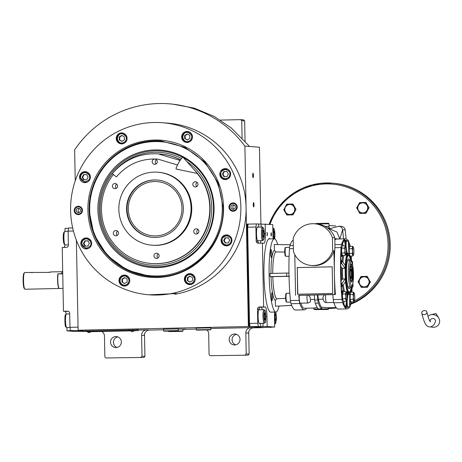 <?xml version="1.0" encoding="UTF-8"?>
<svg xmlns="http://www.w3.org/2000/svg" width="462" height="462" viewBox="0 0 462 462"><rect width="100%" height="100%" fill="white"/><g stroke="black" fill="none" stroke-linecap="round" stroke-linejoin="round"><path stroke-width="0.69" d="M260.92 224.093L259.442 147.222L244.895 146.125A105.994 104.556 -85.7 0 0 168.936 103.806A105.994 104.556 -85.7 0 0 74.648 149.838L75.242 180.786M210.874 328.488L250.883 327.616A5.232 5.157 94.3 0 0 245.824 332.958L248.562 333.16A5.232 5.157 -85.7 0 1 253.621 327.824L262.907 327.616L248.36 326.519L244.895 146.125M138.23 330.07L146.668 329.885A5.232 5.157 94.3 0 0 141.609 335.227L144.352 335.435A5.232 5.157 -85.7 0 1 149.405 330.093L163.542 329.787M182.969 329.36L196.24 329.071M252.702 175.433A2.195 0.358 88.8 0 0 253.112 177.656A2.195 0.358 88.8 0 0 253.424 175.485A2.195 0.358 88.8 0 0 253.014 173.262A2.195 0.358 88.8 0 0 252.702 175.433M253.268 204.712A2.195 0.358 88.8 0 0 253.673 206.936A2.195 0.358 88.8 0 0 253.985 204.77A2.195 0.358 88.8 0 0 253.58 202.547A2.195 0.358 88.8 0 0 253.268 204.712M182.969 329.291L185.961 329.088L178.176 329.106M178.176 328.927L163.531 329.21M210.863 327.881L196.223 328.164M78.28 330.243L83.143 330.613L78.113 330.232L248.36 326.519M248.706 331.826L249.133 354.088L246.223 353.869L245.824 332.958M249.133 354.088L248.123 355.157L210.129 355.705L209.078 354.683L208.68 333.766A5.232 5.157 94.3 0 0 207.016 330.024M144.496 334.095L144.924 356.364L142.013 356.144L141.609 335.227M144.924 356.364L143.907 357.432L105.919 357.975L104.868 356.953L104.464 336.036A5.232 5.157 94.3 0 0 101.628 331.473M76.386 240.228L78.113 330.232M244.658 120.882L241.747 120.663L240.696 119.641L243.607 119.86L244.658 120.882L245.056 141.655M241.747 120.663L242.082 138.265M220.409 120.085L240.696 119.641M249.619 146.483L231.398 128.078L214.276 116.476L194.225 108.131L172.245 104.054L168.936 103.806M240.009 339.362A5.492 5.417 -85.7 0 0 235.008 334.003A5.492 5.417 -85.7 0 0 229.175 339.593A5.492 5.417 -85.7 0 0 234.182 344.952A5.492 5.417 -85.7 0 0 240.009 339.362M245.212 354.937L246.223 353.869M121.356 341.949A5.492 5.417 -85.7 0 0 116.349 336.59A5.492 5.417 -85.7 0 0 110.522 342.18A5.492 5.417 -85.7 0 0 115.523 347.539A5.492 5.417 -85.7 0 0 121.356 341.949M141.002 357.213L142.013 356.144M236.446 334.315A5.492 5.417 -85.7 0 0 235.649 344.86M248.123 355.157L210.129 355.705M117.787 336.902A5.492 5.417 -85.7 0 0 116.99 347.447M143.907 357.432L105.919 357.975M93.116 331.242L91.147 331.254M93.128 331.202L97.58 331.023M137.197 330.653L138.242 330.596L138.178 329.597L132.704 329.181L83.177 330.261M138.178 329.597L138.242 330.596M134.02 330.469L90.685 331.41L130.723 330.775M135.256 330.619L134.044 330.648M130.7 330.723L90.708 331.595M134.402 330.555L130.7 330.769A1.987 1.987 0 0 0 134.044 330.705L134.02 330.7M130.694 330.636L90.708 331.508M132.692 330.428L87.682 331.393M130.694 330.555L90.708 331.427M90.148 331.404L130.908 330.521M137.168 330.665L129.285 330.22L137.168 330.613L134.009 330.769M84.228 331.231L129.285 330.272M84.2 331.283L87.358 331.52M90.679 331.704L130.746 330.838M130.7 330.705L90.708 331.577L130.7 330.688M130.694 330.625L90.708 331.497L130.694 330.607M133.183 330.463L87.786 331.456M97.586 331.046A61.977 0.976 178.9 0 1 100.583 330.983L93.93 331.139A187.341 2.945 178.9 0 1 92.914 331.185L88.594 331.318A37.214 0.583 178.9 0 1 86.232 331.369L91.147 331.271M94.548 331.104L88.369 331.294A21.009 0.329 178.9 0 1 85.932 331.346L94.548 331.087M93.388 331.127L88.236 331.271L93.388 331.087M105.099 330.925L103.667 330.925L105.099 330.925M103.476 330.931L104.493 330.902L103.476 330.919M105.729 330.861L106.687 330.89L105.729 330.861M106.768 330.838L108.408 330.861L106.768 330.838M108.916 330.792L109.875 330.821L108.916 330.792M111.313 330.798L109.742 330.775L111.111 330.752M113.132 330.734L111.683 330.734L113.132 330.734M114.074 330.682L115.032 330.711L114.074 330.682M117.163 330.671L117.989 330.625L117.163 330.653M118.682 330.636L118.087 330.596L118.682 330.619M118.78 330.578L120.415 330.601L118.78 330.578M120.692 330.596L120.091 330.549L120.692 330.573M121.899 330.544L120.576 330.538L121.899 330.521M123.608 330.492L122.135 330.503L123.608 330.492M125.537 330.492L123.695 330.469L125.537 330.492M126.594 330.417L125.214 330.44L126.594 330.417M128.188 330.382L126.807 330.405L128.188 330.382M128.996 330.417L128.401 330.37L128.996 330.394M105.405 330.879L106.485 330.89L105.405 330.873M108.587 330.809L109.656 330.815L108.587 330.804M112.145 330.746L112.907 330.723L112.145 330.746M113.092 330.74L112.22 330.752L113.103 330.717M113.733 330.734L114.813 330.705L113.744 330.688M121.621 330.526L120.848 330.538L121.621 330.521M123.181 330.492L122.407 330.503L123.181 330.486M84.2 331.231L129.285 330.22M138.202 330.59L132.721 330.174L132.704 329.181M87.358 331.572L83.154 331.248L85.782 331.15L132.721 330.174M89.628 331.208L90.974 331.15M95.53 331.127L96.881 331.069M87.382 331.485L90.685 331.41M90.679 331.658L87.364 331.716A1.987 1.987 0 0 0 90.708 331.652M223.544 207.288A68.757 67.827 94.3 0 1 157.045 277.5A68.757 67.827 94.3 0 1 87.907 210.245A68.757 67.827 94.3 0 1 154.406 140.026A68.757 67.827 94.3 0 1 223.544 207.288M223.134 207.328C224.757 243.63 193.232 276.917 157.375 276.767L150.947 276.594L127.183 270.212L107.305 255.578L93.982 234.656L89.004 210.25L90.182 196.159L94.213 182.617L100.918 170.201L110.008 159.459L121.09 150.849L133.685 144.745L147.245 141.407L161.192 140.985L184.956 147.366L204.833 162L218.156 182.923L223.134 207.328M149.226 294.82A86.302 85.135 -85.7 0 0 240.852 206.907A86.302 85.135 -85.7 0 0 162.226 122.707A86.302 85.135 -85.7 0 0 70.605 210.62A86.302 85.135 -85.7 0 0 149.226 294.82L176.513 293.543L174.965 294.248L174.954 293.636M174.965 294.248A86.302 85.135 -85.7 0 0 246.073 207.299A86.302 85.135 -85.7 0 0 167.446 123.1L162.226 122.707M237.237 206.988A4.187 4.129 94.3 0 1 232.796 211.25A4.187 4.129 94.3 0 1 228.985 207.167A4.187 4.129 94.3 0 1 233.425 202.905A4.187 4.129 94.3 0 1 237.237 206.988M82.467 210.36A4.187 4.129 94.3 0 1 78.026 214.622A4.187 4.129 94.3 0 1 74.215 210.539A4.187 4.129 94.3 0 1 78.655 206.277A4.187 4.129 94.3 0 1 82.467 210.36M230.642 173.972A5.492 5.417 -85.7 0 0 225.641 168.613A5.492 5.417 -85.7 0 0 219.808 174.209A5.492 5.417 -85.7 0 0 224.809 179.562A5.492 5.417 -85.7 0 0 230.642 173.972M192.481 136.85A5.492 5.417 -85.7 0 0 187.48 131.491A5.492 5.417 -85.7 0 0 181.647 137.087A5.492 5.417 -85.7 0 0 186.654 142.44A5.492 5.417 -85.7 0 0 192.481 136.85M127.073 138.277A5.492 5.417 -85.7 0 0 122.072 132.917A5.492 5.417 -85.7 0 0 116.239 138.513A5.492 5.417 -85.7 0 0 121.246 143.867A5.492 5.417 -85.7 0 0 127.073 138.277M90.373 177.027A5.492 5.417 -85.7 0 0 85.372 171.668A5.492 5.417 -85.7 0 0 79.539 177.264A5.492 5.417 -85.7 0 0 84.54 182.623A5.492 5.417 -85.7 0 0 90.373 177.027M91.643 243.324A5.492 5.417 -85.7 0 0 86.642 237.965A5.492 5.417 -85.7 0 0 80.81 243.561A5.492 5.417 -85.7 0 0 85.817 248.914A5.492 5.417 -85.7 0 0 91.643 243.324M129.805 280.446A5.492 5.417 -85.7 0 0 124.804 275.086A5.492 5.417 -85.7 0 0 118.971 280.677A5.492 5.417 -85.7 0 0 123.972 286.036A5.492 5.417 -85.7 0 0 129.805 280.446M195.212 279.019A5.492 5.417 -85.7 0 0 190.211 273.66A5.492 5.417 -85.7 0 0 184.378 279.25A5.492 5.417 -85.7 0 0 189.385 284.609A5.492 5.417 -85.7 0 0 195.212 279.019M231.912 240.263A5.492 5.417 -85.7 0 0 226.911 234.904A5.492 5.417 -85.7 0 0 221.079 240.5A5.492 5.417 -85.7 0 0 226.085 245.859A5.492 5.417 -85.7 0 0 231.912 240.263M224.105 179.146A5.492 5.417 -85.7 0 0 225.416 179.574M224.879 168.919A5.492 5.417 94.3 0 1 226.236 168.688M185.949 142.025A5.492 5.417 -85.7 0 0 187.254 142.452M186.717 131.797A5.492 5.417 94.3 0 1 188.074 131.572M120.536 143.451A5.492 5.417 -85.7 0 0 121.847 143.878M121.31 133.223A5.492 5.417 94.3 0 1 122.667 132.998M83.836 182.207A5.492 5.417 -85.7 0 0 85.147 182.634M84.61 171.974A5.492 5.417 94.3 0 1 85.967 171.748M85.112 248.498A5.492 5.417 -85.7 0 0 86.417 248.926M85.88 238.271A5.492 5.417 94.3 0 1 87.237 238.046M123.267 285.62A5.492 5.417 -85.7 0 0 124.578 286.047M124.041 275.392A5.492 5.417 94.3 0 1 125.398 275.161M188.675 284.194A5.492 5.417 -85.7 0 0 189.986 284.621M189.449 273.966A5.492 5.417 94.3 0 1 190.806 273.735M225.381 245.443A5.492 5.417 -85.7 0 0 226.686 245.871M226.149 235.21A5.492 5.417 94.3 0 1 227.506 234.985M157.276 275.976A67.209 66.303 -85.7 0 0 222.274 207.34A67.209 66.303 -85.7 0 0 154.695 141.591A67.209 66.303 -85.7 0 0 89.692 210.227A67.209 66.303 -85.7 0 0 157.276 275.976M161.33 140.997A67.995 67.077 -85.7 0 0 89.137 210.262A67.995 67.077 -85.7 0 0 151.086 276.605M97.904 210.048A58.882 58.085 -85.7 0 0 157.115 267.648A58.882 58.085 -85.7 0 0 214.062 207.519A58.882 58.085 94.3 0 0 154.851 149.919A58.882 58.085 94.3 0 0 97.904 210.048M183.339 157.646A57.993 57.207 94.3 0 1 213.496 207.559A57.993 57.207 94.3 0 1 157.409 266.782A57.993 57.207 94.3 0 1 99.093 210.054A57.993 57.207 94.3 0 1 182.704 157.305M186.948 161.683A56.549 55.786 94.3 0 1 211.763 207.565A56.549 55.786 -85.7 0 1 157.068 265.315A56.549 55.786 -85.7 0 1 100.202 210.002A56.549 55.786 94.3 0 1 112.301 173.7M113.398 172.343A56.549 55.786 94.3 0 1 181.52 158.454M180.457 159.887A54.92 54.175 -85.7 0 0 159.777 153.996L160.123 154.019A54.92 54.175 94.3 0 1 180.532 159.777M194.15 169.727A54.92 54.175 94.3 0 1 210.152 207.6A54.92 54.175 -85.7 0 1 151.848 263.548L151.507 263.519A54.92 54.175 94.3 0 1 105.983 230.821A54.92 54.175 94.3 0 1 113.225 174.682M154.406 179.949A28.765 28.378 94.3 0 1 157.126 180.018A28.765 28.378 94.3 0 1 183.327 209.465A28.765 28.378 94.3 0 1 155.509 237.462A28.765 28.378 94.3 0 1 152.789 237.393A28.765 28.378 94.3 0 1 126.588 207.946A28.765 28.378 94.3 0 1 154.406 179.949M157.34 180.036A28.765 28.378 -85.7 0 0 154.834 179.978A28.765 28.378 -85.7 0 0 127.021 207.871A28.765 28.378 -85.7 0 0 153.003 237.404A28.765 28.378 94.3 0 1 127.01 209.355A28.765 28.378 -85.7 0 1 157.34 180.036M197.187 173.423A54.92 54.175 -85.7 0 1 204.955 231.41A54.92 54.175 -85.7 0 1 156.693 263.658A54.92 54.175 94.3 0 1 151.507 263.519M159.777 153.996A54.92 54.175 -85.7 0 0 158.963 153.938M155.659 245.305A36.614 36.117 94.3 0 1 152.2 245.212A36.614 36.117 94.3 0 1 118.85 207.738A36.614 36.117 94.3 0 1 154.256 172.107A36.614 36.117 -85.7 0 1 157.715 172.199A36.614 36.117 -85.7 0 1 191.06 209.673A36.614 36.117 -85.7 0 1 155.659 245.305M157.715 172.199L158.397 172.251A36.614 36.117 -85.7 0 1 191.747 209.725A36.614 36.117 -85.7 0 1 156.347 245.357A36.614 36.117 94.3 0 1 152.882 245.264L152.2 245.212M196.252 228.794A2.616 2.581 -85.7 0 0 193.722 231.341A2.616 2.581 -85.7 0 0 196.356 234.026A2.616 2.581 -85.7 0 0 198.885 231.479A2.616 2.581 -85.7 0 0 196.252 228.794M195.351 181.739A2.616 2.581 -85.7 0 0 192.821 184.28A2.616 2.581 -85.7 0 0 195.449 186.966A2.616 2.581 -85.7 0 0 197.979 184.419A2.616 2.581 -85.7 0 0 195.351 181.739M154.689 159.084A2.616 2.581 -85.7 0 0 152.16 161.631A2.616 2.581 -85.7 0 0 154.787 164.31A2.616 2.581 -85.7 0 0 157.317 161.769A2.616 2.581 -85.7 0 0 154.689 159.084M114.928 183.489A2.616 2.581 -85.7 0 0 112.399 186.036A2.616 2.581 -85.7 0 0 115.032 188.721A2.616 2.581 -85.7 0 0 117.556 186.174A2.616 2.581 -85.7 0 0 114.928 183.489M115.835 230.55A2.616 2.581 -85.7 0 0 113.305 233.096A2.616 2.581 -85.7 0 0 115.933 235.776A2.616 2.581 -85.7 0 0 118.463 233.235A2.616 2.581 -85.7 0 0 115.835 230.55M156.497 253.205A2.616 2.581 -85.7 0 0 153.967 255.746A2.616 2.581 -85.7 0 0 156.595 258.431A2.616 2.581 -85.7 0 0 159.124 255.884A2.616 2.581 -85.7 0 0 156.497 253.205M197.684 233.616A2.616 2.581 94.3 0 1 198.002 229.441M196.783 186.556A2.616 2.581 94.3 0 1 197.101 182.38M156.121 163.9A2.616 2.581 94.3 0 1 156.433 159.725M116.36 188.311A2.616 2.581 94.3 0 1 116.678 184.13M117.267 235.372A2.616 2.581 94.3 0 1 117.579 231.191M157.929 258.021A2.616 2.581 94.3 0 1 158.241 253.846M226.755 244.999C229.493 244.646 230.971 243.076 231.208 240.298C231.427 238.115 229.885 236.613 226.582 235.793C223.313 236.758 221.829 238.323 222.13 240.494C222.47 243.26 224.012 244.762 226.755 244.999M231.733 238.952L227.165 235.187L223.227 236.608L221.616 240.517C221.979 243.682 223.735 245.391 226.871 245.634L231.456 242.59M227.165 235.187L228.089 235.256A5.232 5.157 94.3 0 1 228.621 235.325M226.871 245.634L227.304 245.686A5.232 5.157 -85.7 0 0 227.835 245.697M225.133 237.815L223.689 240.459L225.231 243.041L228.211 242.977L229.649 240.332L228.107 237.745L225.133 237.815L225.641 237.849L224.203 240.5L225.716 243.029M223.689 240.459L224.203 240.5M228.136 237.797L225.641 237.849M225.485 178.702C228.216 178.349 229.701 176.784 229.937 174.001C230.151 171.818 228.609 170.322 225.306 169.502C222.043 170.461 220.559 172.031 220.859 174.197C221.2 176.969 222.742 178.471 225.485 178.702M230.457 172.655L225.895 168.896L221.956 170.316L220.339 174.22C220.709 177.391 222.459 179.094 225.6 179.337L230.18 176.299M225.895 168.896L226.819 168.965A5.232 5.157 94.3 0 1 227.35 169.028M225.6 179.337L226.028 179.395A5.232 5.157 -85.7 0 0 226.565 179.406M223.856 171.518L222.418 174.168L223.96 176.75L226.934 176.68L228.372 174.035L226.836 171.454L223.856 171.518L224.37 171.558L222.932 174.203L224.44 176.738M222.418 174.168L222.932 174.203M226.865 171.506L224.37 171.558M126.369 138.305C126.028 135.539 124.486 134.038 121.743 133.807C119.589 133.587 118.105 135.158 117.29 138.508C118.232 141.817 119.774 143.318 121.916 143.006C124.648 142.654 126.132 141.089 126.369 138.305M126.894 136.96L121.829 133.183C115.171 133.004 115.385 144.109 122.032 143.642L126.611 140.604M122.996 143.711A5.232 5.157 -85.7 0 1 122.956 143.711A5.232 5.157 94.3 0 1 122.465 143.699L122.032 143.642M123.781 133.339A5.232 5.157 -85.7 0 0 123.25 133.27L122.326 133.2M119.277 139.969L121.887 141.424L124.44 139.859L124.382 136.839L121.772 135.389L119.219 136.954L119.277 139.969L122.101 141.297M119.219 136.954L119.733 136.989L119.791 140.009M122.072 135.557L119.733 136.989M86.313 238.854C83.582 239.206 82.097 240.771 81.861 243.549C81.641 245.732 83.189 247.234 86.486 248.054C89.755 247.089 91.239 245.524 90.939 243.353C90.598 240.587 89.056 239.085 86.313 238.854M91.464 242.007L86.4 238.23C83.275 238.611 81.589 240.39 81.347 243.572L86.111 248.677L91.181 245.651M87.566 248.758A5.232 5.157 94.3 0 1 87.035 248.747L86.111 248.677M88.352 238.38A5.232 5.157 -85.7 0 0 87.82 238.317L86.896 238.248M87.942 246.032L89.38 243.387L87.838 240.806L84.858 240.869L83.42 243.52L84.962 246.102L87.942 246.032M83.42 243.52L83.934 243.555L85.447 246.09M84.858 240.869L85.372 240.91L83.934 243.555M87.867 240.858L85.372 240.91M185.429 279.244C185.77 282.016 187.312 283.518 190.055 283.749C192.209 283.963 193.694 282.397 194.508 279.048C193.561 275.739 192.019 274.237 189.882 274.549C187.145 274.902 185.66 276.467 185.429 279.244M195.028 277.702L189.969 273.926C186.844 274.307 185.158 276.085 184.91 279.267C185.279 282.438 187.029 284.142 190.171 284.384L194.75 281.346M191.135 284.453A5.232 5.157 94.3 0 1 191.095 284.453A5.232 5.157 -85.7 0 1 190.598 284.442L190.171 284.384M190.465 273.937L191.389 274.012A5.232 5.157 94.3 0 1 191.921 274.076M192.515 277.581L189.911 276.132L187.358 277.697L187.416 280.711L190.026 282.167L192.573 280.601L192.515 277.581M187.416 280.711L190.234 282.039M187.358 277.697L187.872 277.731L187.93 280.752M190.211 276.299L187.872 277.731M191.776 136.879C191.435 134.113 189.894 132.611 187.15 132.38C184.996 132.161 183.512 133.732 182.698 137.081C183.639 140.39 185.187 141.892 187.324 141.58C190.061 141.228 191.539 139.663 191.776 136.879M192.302 135.533L187.243 131.757C180.578 131.583 180.792 142.683 187.439 142.215L192.025 139.178M188.404 142.284A5.232 5.157 -85.7 0 1 188.363 142.284A5.232 5.157 94.3 0 1 187.872 142.273L187.439 142.215M189.189 131.913A5.232 5.157 -85.7 0 0 188.658 131.843L187.734 131.774M184.685 138.548L187.295 139.998L189.847 138.433L189.79 135.412L187.179 133.963L184.627 135.528L184.685 138.548L187.508 139.87M184.627 135.528L185.141 135.568L185.198 138.583M187.48 134.13L185.141 135.568M85.037 172.557C82.305 172.909 80.821 174.474 80.59 177.258C80.371 179.441 81.913 180.942 85.216 181.762C88.485 180.798 89.969 179.227 89.668 177.062C89.328 174.29 87.78 172.788 85.037 172.557M90.188 175.716L85.129 171.939C81.999 172.314 80.319 174.099 80.07 177.281L84.835 182.38L89.911 179.354M86.296 182.467A5.232 5.157 94.3 0 1 85.759 182.45L84.835 182.38M87.081 172.089A5.232 5.157 -85.7 0 0 86.55 172.02L85.626 171.951M86.665 179.741L88.103 177.096L86.567 174.515L83.587 174.578L82.149 177.223L83.686 179.805L86.665 179.741M82.149 177.223L82.663 177.264L84.171 179.793M83.587 174.578L84.101 174.613L82.663 177.264M86.596 174.561L84.101 174.613M120.022 280.671C120.363 283.443 121.904 284.944 124.648 285.175C126.796 285.389 128.28 283.824 129.1 280.474C128.153 277.165 126.611 275.664 124.469 275.97C121.737 276.322 120.253 277.893 120.022 280.671M129.62 279.129L124.561 275.352C121.431 275.733 119.75 277.512 119.502 280.694C119.872 283.864 121.621 285.568 124.763 285.811L129.343 282.773M125.728 285.88A5.232 5.157 94.3 0 1 125.687 285.88A5.232 5.157 -85.7 0 1 125.19 285.868L124.763 285.811M125.058 275.364L125.982 275.439A5.232 5.157 94.3 0 1 126.513 275.502M127.108 279.008L124.503 277.552L121.951 279.123L122.008 282.138L124.619 283.593L127.165 282.028L127.108 279.008M122.008 282.138L124.827 283.466M121.951 279.123L122.465 279.158L122.522 282.178M124.804 277.726L122.465 279.158M232.883 211.255A4.187 4.129 94.3 0 1 229.158 207.178A4.187 4.129 -85.7 0 1 233.512 202.91M236.642 206.999A3.581 3.534 94.3 0 1 233.183 210.655A3.581 3.534 94.3 0 1 229.579 207.155A3.581 3.534 -85.7 0 1 233.044 203.499A3.581 3.534 -85.7 0 1 236.642 206.999M230.948 207.126A2.195 2.166 -85.7 0 0 232.946 209.269A2.195 2.166 -85.7 0 0 235.279 207.028A2.195 2.166 -85.7 0 0 233.275 204.885A2.195 2.166 -85.7 0 0 230.948 207.126M233.905 209.119A2.195 2.166 94.3 0 1 232.831 207.265A2.195 2.166 -85.7 0 1 234.205 205.174M78.113 214.628A4.187 4.129 -85.7 0 1 74.388 210.557A4.187 4.129 94.3 0 1 78.742 206.289M74.809 210.528A3.581 3.534 94.3 0 1 78.274 206.872A3.581 3.534 94.3 0 1 81.872 210.372A3.581 3.534 -85.7 0 1 78.413 214.033A3.581 3.534 -85.7 0 1 74.809 210.528M80.509 210.406A2.195 2.166 -85.7 0 0 78.505 208.258A2.195 2.166 -85.7 0 0 76.178 210.499A2.195 2.166 -85.7 0 0 78.176 212.641A2.195 2.166 -85.7 0 0 80.509 210.406M79.135 212.491A2.195 2.166 -85.7 0 1 78.061 210.643A2.195 2.166 94.3 0 1 79.435 208.553M181.953 208.131A27.2 26.831 94.3 0 1 155.648 235.909A27.2 26.831 94.3 0 1 128.303 209.303A27.2 26.831 -85.7 0 1 154.608 181.531A27.2 26.831 -85.7 0 1 181.953 208.131M271.2 327.131L262.907 327.57L250.075 326.599L249.497 323.423L247.655 227.212L248.106 224.116L256.358 223.931L261.076 224.087L261.134 227.073M273.181 238.837A9.413 1.536 -91.2 0 1 272.927 234.505L272.736 224.567L261.076 224.087M250.075 326.599L267.169 326.484L266.978 316.551L265.898 316.574M271.165 327.391L268.826 327.212L274.699 327.056L267.169 326.484M249.497 323.423L257.756 323.244L258.327 326.42M257.756 323.244L257.484 309.124A2.091 2.062 94.3 0 1 259.505 306.987L263.635 306.901L262.41 243.104L258.281 243.197A2.091 2.062 94.3 0 1 256.179 241.152L255.908 227.033L247.655 227.212M256.358 223.931L255.908 227.033M271.494 234.396L271.177 232.646L270.928 234.35L271.252 236.099L271.494 234.396M267.388 234.084L267.065 232.34L267.146 235.787L267.388 234.084M257.825 227.148A7.063 1.155 88.8 0 0 257.507 226.894A7.063 1.155 88.8 0 0 256.508 233.864A7.063 1.155 88.8 0 0 257.819 241.014A7.063 1.155 88.8 0 0 258.119 240.742M265.205 224.001L265.396 233.934A9.413 1.536 -91.2 0 1 264.056 243.231A9.413 1.536 -91.2 0 1 264.033 243.231L262.41 243.104M264.98 292.209L265.257 294.635M269.467 238.918L269.231 238.242L269.023 238.935M263.635 306.901L265.257 307.022A9.413 1.536 -91.2 0 1 266.978 316.551M274.699 327.056L274.509 317.117A9.413 1.536 -91.2 0 1 274.659 312.046M259.413 309.765A7.063 1.155 88.8 0 0 259.095 309.511A7.063 1.155 88.8 0 0 258.096 316.482A7.063 1.155 88.8 0 0 259.401 323.625A7.063 1.155 88.8 0 0 259.708 323.36M263.421 327.558L249.561 326.559L247.592 224.076L248.106 224.116M247.592 224.076L247.078 224.087L249.041 326.57L249.561 326.559M263.421 327.61L249.041 326.57M274.723 238.883L274.925 234.702C274.792 231.104 274.428 229.094 273.833 228.667L273.065 231.375L273.348 238.831M272.794 227.853L272.973 227.853A6.797 1.109 88.8 0 0 272.973 227.853A6.797 1.109 88.8 0 1 273.158 227.939L273.833 228.667M273.469 236.405L274.018 238.253L274.497 236.48L274.428 232.86L273.879 231.006L273.4 232.779L273.469 236.405M274.428 232.86L273.4 232.883M274.497 236.48L273.498 236.504M263.45 239.79C264.033 239.455 264.322 237.491 264.316 233.905C264.183 230.301 263.819 228.292 263.225 227.87C262.023 225.664 262.335 241.822 263.45 239.79L262.843 240.546A6.797 1.109 88.8 0 1 262.659 240.644A6.797 1.109 88.8 0 0 262.659 240.644A6.797 1.109 88.8 0 1 261.4 233.818A6.797 1.109 88.8 0 1 262.364 227.05A6.797 1.109 88.8 0 1 262.381 227.05A6.797 1.109 88.8 0 1 262.549 227.137L263.225 227.87M262.861 235.603L263.409 237.451L263.889 235.678L263.819 232.057L263.271 230.209L262.791 231.976L262.861 235.603M263.819 232.057L262.791 232.08M263.889 235.678L262.89 235.701M263.946 316.372C264.079 319.97 264.443 321.979 265.038 322.407L264.431 323.163A6.797 1.109 88.8 0 1 264.247 323.261A6.797 1.109 88.8 0 0 264.247 323.261A6.797 1.109 88.8 0 1 262.988 316.378A6.797 1.109 88.8 0 1 263.952 309.667A6.797 1.109 88.8 0 1 263.969 309.667A6.797 1.109 88.8 0 1 264.137 309.754L264.807 310.481C264.229 310.816 263.941 312.78 263.946 316.372M265.038 322.407C266.239 324.613 265.927 308.454 264.807 310.481M265.402 314.674L264.853 312.82L264.374 314.593L264.443 318.22L264.992 320.068L265.471 318.295L265.402 314.674L264.38 314.697M265.471 318.295L264.478 318.318M274.948 312.041L274.561 317.175C274.688 320.772 275.052 322.782 275.647 323.209L276.513 318.682L275.889 312.017A36.614 5.977 88.8 0 0 279.019 306.11M274.642 323.937A6.797 1.109 88.8 0 0 274.838 324.064A6.797 1.109 88.8 0 0 274.855 324.064A6.797 1.109 88.8 0 0 275.04 323.966L275.826 323.123M276.01 315.471L275.468 313.623L274.988 315.396L275.057 319.017L275.606 320.871L276.085 319.098L276.01 315.471L274.988 315.494M276.085 319.098L275.086 319.121M78.055 327.16L69.964 327.339L70.542 330.515L83.143 330.659L78.28 330.295M72.678 227.939L68.572 228.026L68.116 231.127L68.388 245.247A2.091 2.062 94.3 0 1 66.366 247.384L62.237 247.47L63.461 311.261L67.591 311.174A2.091 2.062 94.3 0 1 69.693 313.219L69.964 327.339M65.09 231.352L65.032 228.361L68.532 228.286M73.423 231.012L68.116 231.127M85.568 331.433L74.532 331.416L67.002 330.85L71.125 330.555M70.542 330.515L72.88 330.694L71.131 330.757M67.002 330.85L66.938 327.564M66.216 314.137A9.413 1.536 88.8 0 0 65.09 311.388L68.382 311.313M63.461 311.261L65.09 311.388M64.166 247.43A9.413 1.536 88.8 0 0 64.917 244.791M64.316 244.132C63.721 243.711 63.358 241.695 63.225 238.097C63.219 234.505 63.508 232.542 64.085 232.207M65.194 244.947A6.797 1.109 -91.2 0 1 65.177 244.952A6.797 1.109 -91.2 0 1 65.154 244.952A6.797 1.109 -91.2 0 1 64.986 244.86A6.797 1.109 -91.2 0 1 63.912 238.069A6.797 1.109 -91.2 0 1 64.697 231.45A6.797 1.109 -91.2 0 1 64.876 231.352A6.797 1.109 -91.2 0 1 64.894 231.352L68.122 231.283M66.776 327.564A6.797 1.109 -91.2 0 1 66.759 327.564A6.797 1.109 -91.2 0 1 66.742 327.564A6.797 1.109 -91.2 0 1 66.574 327.477A6.797 1.109 -91.2 0 1 65.5 320.79A6.797 1.109 -91.2 0 1 66.28 314.068A6.797 1.109 -91.2 0 1 66.464 313.969A6.797 1.109 -91.2 0 1 66.482 313.969L69.71 313.9M65.899 326.749C64.784 328.777 64.472 312.618 65.673 314.824M59.107 288.38L58.905 288.178A8.16 1.334 -91.2 0 1 57.704 282.218A8.16 1.334 -91.2 0 1 57.975 273.787L58.131 273.781A8.368 1.369 -91.2 0 0 57.785 280.018A8.368 1.369 -91.2 0 0 59.107 288.38A8.368 1.369 -91.2 0 0 59.315 288.49A8.368 1.369 -91.2 0 0 59.338 288.49L63.023 288.409M62.745 273.677L58.131 273.781M350.727 277.957A4.239 0.693 88.8 0 0 350.768 277.985A4.239 0.693 88.8 0 0 351.432 273.816A4.239 0.693 -91.2 0 0 350.583 269.548A4.239 0.693 -91.2 0 0 350.548 269.577M350.196 273.706A4.603 0.751 88.8 0 0 350.831 278.176A4.603 0.751 88.8 0 0 351.703 273.816A4.603 0.751 88.8 0 0 350.635 269.358A4.603 0.751 88.8 0 0 350.196 273.706M350.941 281.012A7.323 1.195 88.8 0 0 351.108 281.081A7.323 1.195 88.8 0 0 352.148 273.851A7.323 1.195 88.8 0 0 350.791 266.441A7.323 1.195 88.8 0 0 350.623 266.516M196.575 330.134L210.591 329.862L196.575 330.134L196.252 329.822L210.897 329.545L210.863 327.645M206.56 329.932L200.6 330.059L206.56 329.932M163.883 331.179L177.899 330.908L163.883 331.179L163.565 330.873L178.205 330.59L178.17 328.696M173.868 330.977L167.914 331.11L173.868 330.977M177.645 330.942L182.9 330.931L182.692 331.271L176.207 331.502L168.769 331.554L168.353 331.196M168.711 331.19L168.359 331.231M168.676 331.543L182.692 331.271M178.661 331.341L172.707 331.468L178.661 331.341M424.087 314.639A2.616 1.992 -12.5 0 0 426.871 312.041A2.616 1.992 -12.5 0 0 424.543 310.579A2.616 1.992 -12.5 0 0 421.76 313.178A2.616 1.992 -12.5 0 0 424.087 314.639M421.76 313.178C424.393 323.723 426.183 326.755 430.047 326.969C434.557 325.947 434.765 322.69 435.348 321.922A2.616 2.414 -157.8 0 0 432.721 318.491A2.616 2.414 -157.8 0 0 430.503 319.947L429.92 321.177M430.867 326.865A6.797 6.277 -157.8 0 0 433.454 327.287A6.797 6.277 -157.8 0 0 438.709 317.995A6.797 6.277 -157.8 0 0 432.397 314.582A6.797 6.277 -157.8 0 0 430.85 314.789A6.797 6.277 -157.8 0 0 427.974 316.372M116.349 176.911L112.341 173.631M176.27 169.069A6.797 1.011 -60 0 1 176.241 169.069A6.797 1.011 -60 0 1 178.517 163.011A6.797 1.011 -60 0 1 182.917 157.247A6.797 1.011 -60 0 1 183.027 157.299L197.517 173.493L176.241 169.069M32.219 272.707L30.377 272.384M57.975 273.787L57.923 273.781A8.368 1.369 88.8 0 0 57.583 280.024A8.368 1.369 88.8 0 0 59.13 288.496L25.081 289.235A8.368 1.369 -91.2 0 1 24.856 289.125L24.342 288.623A7.848 1.282 -91.2 0 1 23.1 280.781A7.848 1.282 -91.2 0 1 23.909 273.279L24.492 272.62A8.368 1.369 -91.2 0 1 24.717 272.505A8.368 1.369 -91.2 0 1 24.74 272.505M24.856 289.125A8.368 1.369 -91.2 0 1 23.533 280.763A8.368 1.369 -91.2 0 1 24.492 272.62M24.717 272.505L48.048 272.372C51.652 271.864 51.94 271.887 48.908 272.436M57.923 273.781L61.533 273.706A8.368 1.369 88.8 0 1 62.376 271.679L51.022 271.927M62.711 271.916A8.368 1.369 88.8 0 0 62.376 271.679M59.737 273.92L62.745 273.856M339.87 238.946L342.613 229.764C342.198 227.731 340.979 226.542 338.952 226.201L341.539 226.397C343.578 226.738 344.796 227.928 345.206 229.96L346.113 238.935M335.712 225.912L329.025 225.595M347.539 240.107A59.101 9.65 88.8 0 0 345.478 238.825A59.101 9.65 88.8 0 0 341.505 244.496A6.797 1.109 88.8 0 0 341.054 247.586A59.101 9.65 88.8 0 0 340.575 273.429A59.101 9.65 88.8 0 0 342.047 299.422A6.797 1.109 88.8 0 0 342.619 302.587A59.101 9.65 88.8 0 0 347.129 308.899A59.101 9.65 88.8 0 0 348.885 307.854M333.945 250.814L334.783 294.479L335.412 294.525A59.101 9.65 -91.2 0 1 334.384 273.562A59.101 9.65 -91.2 0 1 334.863 247.719A6.797 1.109 -91.2 0 1 334.973 246.454L334.806 237.838L332.409 237.653L332.663 250.716A20.923 20.64 -85.7 0 1 311.353 265.477L312.641 265.569A20.923 20.64 94.3 0 0 333.945 250.814L332.663 250.716M335.412 294.525L332.831 294.583A59.101 9.65 -91.2 0 0 333.281 299.613L342.047 299.422M323.123 299.22L318.41 299.324A42.891 7.005 -91.2 0 0 321.517 307.166L328.378 307.732L336.117 307.565M341.06 281.069L341.874 279.337L345.357 278.736L342.094 283.275L342.319 286.249L341.175 286.428L341.147 283.044A57.536 9.396 -91.2 0 1 340.777 263.871L340.679 260.487L341.828 260.626L341.718 263.577L340.569 263.438M345.345 278.759L345.461 280.249A20.501 3.349 -91.2 0 0 345.582 281.716L345.461 280.249A20.501 3.349 -91.2 0 1 345.357 278.736A20.501 3.349 88.8 0 1 345.149 273.562A20.501 3.349 88.8 0 1 345.16 268.399A20.501 3.349 -91.2 0 1 345.201 266.903L345.16 268.399L342.585 268.226L341.655 267.902L340.765 266.031M340.823 260.481A57.536 9.396 -91.2 0 1 341.02 253.754L341.164 253.078L341.528 254.672A5.752 0.941 88.8 0 0 342.238 256.404L341.21 256.427A5.752 0.941 -91.2 0 1 340.933 256.191M342.238 256.404A5.752 0.941 88.8 0 0 342.729 255.474M348.966 244.155L349.047 245.894M350.127 302.287L350.109 304.077M350.098 273.648A8.368 1.369 88.8 0 0 351.42 282.005A8.368 1.369 88.8 0 0 352.835 273.851A8.368 1.369 88.8 0 0 351.738 265.835L351.703 264.056L350.849 263.993L350.883 265.771A8.368 1.369 88.8 0 0 350.098 273.648M350.727 266.967L351.738 265.835M271.385 257.588A3.136 0.514 -91.2 0 1 271.003 256.641L270.668 254.77A3.136 0.514 -91.2 0 1 270.489 251.368A3.136 0.514 -91.2 0 1 270.917 249.445A3.136 0.514 -91.2 0 1 271.31 250.392L271.644 252.264A3.136 0.514 -91.2 0 1 271.823 255.665A3.136 0.514 -91.2 0 1 271.396 257.588A3.136 0.514 -91.2 0 1 271.385 257.588M272.632 295.899A3.136 0.514 -91.2 0 1 272.528 298.111L272.257 299.936A3.136 0.514 -91.2 0 1 271.922 300.826A3.136 0.514 -91.2 0 1 271.402 298.879A3.136 0.514 -91.2 0 1 271.448 295.443L271.714 293.618A3.136 0.514 -91.2 0 1 272.054 292.723A3.136 0.514 -91.2 0 1 272.632 295.899M367.596 287.041L361.353 287.15L358.275 281.987L361.151 276.692L367.359 276.582M367.579 287.069L361.353 287.15M367.307 287.017L370.189 281.728L367.111 276.565M367.255 276.409L360.984 276.484L367.221 276.351L370.189 281.728M364.252 286.867A5.018 4.949 -85.7 0 0 369.103 281.745A5.018 4.949 -85.7 0 0 364.056 276.83A5.018 4.949 -85.7 0 0 359.205 281.959A5.018 4.949 -85.7 0 0 364.252 286.867M365.165 287.121A5.232 5.157 94.3 0 1 364.714 287.133M358.287 282.011L361.261 287.364L367.492 287.231L370.472 281.728M360.984 276.484L358.01 281.987M293.116 214.68L286.971 214.795L283.893 209.632L286.775 204.337L293.006 204.227M293.093 214.715L286.971 214.795M292.931 214.663L295.807 209.373L292.729 204.204M289.87 214.512A5.018 4.949 -85.7 0 0 294.727 209.384A5.018 4.949 -85.7 0 0 289.68 204.475A5.018 4.949 -85.7 0 0 284.823 209.604A5.018 4.949 -85.7 0 0 289.87 214.512M290.783 214.766A5.232 5.157 94.3 0 1 290.332 214.772M287.173 204.325L292.902 204.054M283.703 209.638L286.856 215.003L293.012 214.865L296.021 209.361L292.868 203.996L286.706 204.135L283.905 209.656M287.26 204.175L286.706 204.135M366.118 213.092L359.933 213.201L356.855 208.039L359.731 202.743L366.002 202.639M366.095 213.121L359.933 213.201M365.892 213.074L368.768 207.779L365.69 202.616M362.832 212.924A5.018 4.949 -85.7 0 0 367.683 207.796A5.018 4.949 -85.7 0 0 362.635 202.887A5.018 4.949 -85.7 0 0 357.784 208.01A5.018 4.949 -85.7 0 0 362.832 212.924M363.744 213.173A5.232 5.157 94.3 0 1 363.294 213.184M360.135 202.731L365.892 202.46M356.866 208.062L359.777 213.409L366.008 213.282L369.051 207.779L365.864 202.408L360.216 202.587M356.589 208.044L359.632 202.541M353.857 250.392L353.886 252.015M349.168 248.487L349.734 246.385L352.766 246.321L353.621 248.337M353.73 254.106L353.892 251.195A4.014 0.658 88.8 0 0 353.153 247.13A4.014 0.658 88.8 0 0 352.57 251.091A4.014 0.658 88.8 0 0 353.303 255.157A4.014 0.658 88.8 0 0 353.886 251.189L353.621 248.244M349.18 248.747L352.125 248.683L352.766 246.321M349.405 253.574L352.217 253.517L352.523 251.091L352.125 248.683M350.04 256.046L352.951 255.983L352.217 253.517M353.73 254.042L352.951 255.983M349.543 254.776L349.445 254.441M349.191 248.412A3.598 0.589 -91.2 0 1 349.347 247.84M354.735 296.234L354.764 297.863M350.19 293.809L350.618 292.232L353.644 292.169L354.504 294.178M354.614 299.954L354.77 297.043A4.014 0.658 88.8 0 0 354.031 292.977A4.014 0.658 88.8 0 0 353.453 296.939A4.014 0.658 88.8 0 0 354.187 301.005A4.014 0.658 88.8 0 0 354.764 297.037L354.498 294.092M350.184 294.594L353.008 294.531L353.644 292.169M350.15 299.428L353.101 299.359L353.401 296.939L353.008 294.531M350.144 299.676L350.802 301.894L353.828 301.83L353.101 299.359M354.614 299.89L353.828 301.83M350.387 300.485A3.598 0.589 -91.2 0 1 350.15 299.694M347.233 295.668L347.262 297.297M347.112 299.318L346.327 301.259L343.301 301.328L342.567 298.862L342.475 294.028L343.116 291.666L346.142 291.603L347.002 293.613M347.112 299.388L346.997 293.526M342.475 294.028L345.501 293.965L346.142 291.603M342.567 298.862L345.593 298.793L345.899 296.373L345.501 293.965M347.262 296.471A4.014 0.658 88.8 0 0 346.529 292.406A4.014 0.658 88.8 0 0 345.946 296.373A4.014 0.658 88.8 0 0 346.685 300.439A4.014 0.658 88.8 0 0 347.262 296.471M346.327 301.259L345.593 298.793M342.885 299.919A3.598 0.589 -91.2 0 1 342.648 299.128M342.567 298.625A3.598 0.589 -91.2 0 1 342.406 296.46A3.598 0.589 -91.2 0 1 342.481 294.311M342.567 293.693A3.598 0.589 -91.2 0 1 342.723 293.116M346.356 249.821L346.385 251.449M346.229 253.476L345.449 255.417L342.417 255.48L341.689 253.014L341.597 248.181L342.232 245.819L345.258 245.755L346.119 247.765M346.229 253.54L346.39 250.629A4.014 0.658 88.8 0 0 345.645 246.564A4.014 0.658 88.8 0 0 345.068 250.525A4.014 0.658 88.8 0 0 345.801 254.591A4.014 0.658 88.8 0 0 346.385 250.623L346.119 247.678M341.597 248.181L344.623 248.117L345.258 245.755M341.689 253.014L344.716 252.945L345.016 250.525L344.623 248.117M345.449 255.417L344.716 252.945M342.001 254.071A3.598 0.589 -91.2 0 1 341.77 253.28M341.684 252.778A3.598 0.589 -91.2 0 1 341.528 250.612A3.598 0.589 -91.2 0 1 341.603 248.464M341.689 247.846A3.598 0.589 -91.2 0 1 341.84 247.274M340.956 283.449L342.094 283.275M345.57 281.739L342.319 286.249M344.814 306.554L345.368 306.543A0.526 0.485 -25.5 0 0 345.899 306.075L346.408 307.138A0.526 0.485 154.5 0 1 345.876 307.6L345.316 307.611L344.843 305.752A57.536 9.396 -91.2 0 1 343.653 303.592L343.636 301.322M347.782 293.11A20.501 3.349 -91.2 0 1 347.534 292.527L348.036 293.584A20.501 3.349 -91.2 0 1 347.782 293.11M346.408 307.138L348.036 293.641M345.899 306.075L346.5 301.103M347.21 295.212L347.528 292.585M346.581 307.253A57.536 9.396 88.8 0 0 347.47 306.664L347.083 301.524M349.63 307.38L350.092 306.393A0.526 0.491 25.3 0 1 350.052 306.589L349.584 307.577A0.526 0.491 -154.7 0 0 349.63 307.38L349.734 293.867M346.396 307.184A57.536 9.396 -91.2 0 0 347.095 307.328A57.536 9.396 -91.2 0 0 348.504 306.641L348.591 307.859L349.151 307.848A0.526 0.491 -154.7 0 0 349.584 307.577M350.092 306.393L350.196 293.174M352.922 287.052L353.037 284.118L352.922 287.069L352.448 285.106M351.657 292.209A57.536 9.396 -91.2 0 0 351.796 286.954L352.922 287.069M353.032 284.101L352.87 283.437M350.849 264.073L351.703 264.056M290.217 244.745L274.261 244.542L274.376 250.398L275.901 251.934L284.719 252.05M286.636 273.111L286.694 276.247L270.091 276.599L270.033 273.464L288.958 273.019M289.016 276.155L286.694 276.247M285.614 298.29L276.802 298.787L275.335 300.392A25.058 4.094 -91.2 0 1 271.05 276.674L270.091 276.599M271.05 276.674L289.403 276.305M275.335 300.392L275.444 306.242L291.637 305.33M275.444 306.242L291.666 305.399M334.783 294.479L298.781 295.322A59.101 9.65 88.8 0 0 299.232 300.352A6.797 1.109 88.8 0 0 299.803 303.522A59.101 9.65 88.8 0 0 304.314 309.835L295.541 310.025A59.101 9.65 -91.2 0 1 291.031 303.713A6.797 1.109 -91.2 0 1 290.459 300.548A59.101 9.65 -91.2 0 1 289.466 248.706A6.797 1.109 -91.2 0 1 289.917 245.622A59.101 9.65 -91.2 0 1 293.231 240.101M277.679 244.589A36.614 5.977 88.8 0 0 274.312 238.808A36.614 5.977 88.8 0 0 269.121 274.959A36.614 5.977 88.8 0 0 275.906 312.017L270.749 312.133A36.614 5.977 -91.2 0 1 263.964 275.075A36.614 5.977 -91.2 0 1 269.155 238.923L274.312 238.808M350.335 286.856A14.888 2.431 -91.2 0 1 348.977 288.629A14.888 2.431 -91.2 0 1 346.448 273.62A14.888 2.431 -91.2 0 1 348.331 258.991A14.888 2.431 -91.2 0 1 349.763 260.707M350.716 260.805A18.307 2.991 88.8 0 0 348.487 255.503A18.307 2.991 88.8 0 0 345.888 273.579A18.307 2.991 88.8 0 0 349.284 292.105A18.307 2.991 88.8 0 0 351.276 286.711M352.431 261.411L352.656 264.403L352.431 261.411L351.409 261.353M352.431 261.423L352.119 262.814M348.302 240.367L348.804 241.424A0.526 0.485 154.5 0 1 348.85 241.597L348.342 240.54A0.526 0.485 -25.5 0 0 347.846 240.101L347.291 240.113L347.245 241.32L346.217 241.343A57.536 9.396 88.8 0 0 345.16 240.552M349.451 254.591L348.85 241.597M348.96 253.84L348.342 240.54M347.274 253.857L347.037 254.354A20.501 3.349 -91.2 0 0 346.812 254.903L347.037 254.354A20.501 3.349 -91.2 0 1 347.274 253.915L345.12 240.298L344.658 241.285A0.526 0.491 -154.7 0 0 344.109 240.835L343.549 240.846L344.017 239.865L344.571 239.853A0.526 0.491 25.3 0 1 345.12 240.298M346.806 254.845L346.373 252.108M345.38 245.853L344.658 241.285M345.258 265.425L345.201 266.903A20.501 3.349 -91.2 0 1 345.27 265.442L341.828 260.626M345.149 268.376L341.718 263.577M346.823 292.723L347.534 292.527A20.501 3.349 88.8 0 1 345.582 281.716M341.609 290.956A5.752 0.941 -91.2 0 1 341.84 290.771L342.868 290.748A5.752 0.941 88.8 0 0 342.25 292.382L341.955 293.924L341.782 293.226A57.536 9.396 -91.2 0 1 341.32 286.423M343.872 304.071L343.976 301.311M343.399 291.661A5.752 0.941 88.8 0 0 342.868 290.748M348.504 306.641L347.47 306.664M350.901 292.227A5.752 0.941 88.8 0 0 350.739 291.747M350.947 256.023A57.536 9.396 -91.2 0 1 351.287 261.209M350.144 256.375A5.752 0.941 88.8 0 0 350.231 256.04M346.038 246.079L346.217 241.343M345.143 240.448A57.536 9.396 -91.2 0 1 345.512 240.39A57.536 9.396 -91.2 0 1 347.245 241.32M345.27 265.442A20.501 3.349 88.8 0 1 346.812 254.903L345.957 254.701M342.55 245.813L342.498 243.647A57.536 9.396 -91.2 0 1 343.613 241.661L343.549 240.846M342.891 245.807L342.694 243.22M350.294 246.373A6.797 1.109 88.8 0 0 349.988 245.137A59.101 9.65 88.8 0 0 348.885 242.377M350.098 305.838A59.101 9.65 88.8 0 0 351.103 303.228A6.797 1.109 88.8 0 0 351.386 301.882M351.928 292.203A59.101 9.65 88.8 0 0 352.05 287.237M351.553 261.296A59.101 9.65 88.8 0 0 351.218 256.017M297.788 294.236L297.28 267.59L332.19 266.828M297.106 267.573L332.19 266.811L332.698 293.48L297.62 294.242L297.28 267.59M311.353 265.477A20.923 20.64 -85.7 0 1 293.451 251.571L293.203 238.507A20.923 20.64 -85.7 0 1 314.507 223.752L320.368 224.497L323.683 225.647C329.054 228.153 332.761 232.219 334.806 237.838M332.409 237.653A20.923 20.64 -85.7 0 0 314.507 223.752M315.586 223.833L315.904 223.498L328.453 223.262L328.984 223.77L329.036 226.38L325.121 226.357M316.961 223.937L328.984 223.77M325.138 226.368L329.036 226.38L329.065 227.916M325.156 226.374L329.036 226.397M327.546 227.905L329.591 227.945L329.608 228.823L336.965 232.057L339.824 238.946M328.603 228.748L329.608 228.823M295.576 295.334L294.791 254.631M317.128 307.346L313.831 308.01L313.854 309.072L314.426 309.604L325.075 309.471C327.968 309.552 329.106 309.326 328.494 308.795L318.457 308.968A59.101 9.65 -91.2 0 1 315.28 303.182A6.797 1.109 -91.2 0 1 314.709 300.017A59.101 9.65 -91.2 0 1 314.258 294.987L317.354 294.918A59.101 9.65 88.8 0 0 317.804 299.948A6.797 1.109 88.8 0 0 318.376 303.112A59.101 9.65 88.8 0 0 321.552 308.899M306.993 295.189L299.255 295.362A5.752 0.941 -91.2 0 0 300.3 303.188L308.038 303.02L310.545 301.738L310.1 297.158L308.31 295.166L306.993 295.189A5.752 0.941 88.8 0 0 308.038 303.02M310.603 299.492L314.645 299.405M314.264 295.039L308.31 295.166M318.41 299.324A42.891 7.005 -91.2 0 1 317.873 294.958L317.354 294.918M321.517 307.166L321.552 308.812M317.873 294.958L324.341 294.82L323.025 296.875L323.065 298.827C323.469 301.311 324.653 302.57 326.611 302.616A5.752 0.941 -91.2 0 1 325.566 294.785L332.831 294.629M324.341 294.82L325.566 294.785M298.781 295.322L299.255 295.362M313.831 308.056L304.239 308.264A42.891 7.005 -91.2 0 1 300.797 303.176M304.314 309.835A59.101 9.65 88.8 0 0 306.485 308.212M347.129 308.899L338.363 309.09A59.101 9.65 -91.2 0 1 333.853 302.777A6.797 1.109 -91.2 0 1 333.281 299.613M334.852 240.188A59.101 9.65 -91.2 0 1 336.706 239.016L345.478 238.825M345.206 229.96L342.613 229.764L343.561 238.866M341.539 226.397L338.952 226.201L329.308 228.846M336.44 307.981A62.763 61.914 94.3 0 1 334.696 308.189L334.182 308.154A62.763 61.914 94.3 0 1 328.488 308.495M350.964 303.644A62.763 61.914 -85.7 0 0 389.206 244.346A62.763 61.914 -85.7 0 0 332.028 183.108L333.062 183.189A62.763 61.914 94.3 0 1 390.24 244.427A62.763 61.914 94.3 0 1 350.762 304.227M253.621 327.824L250.883 327.616M149.405 330.093L146.668 329.885M129.117 330.203L129.094 329.21M85.782 331.15L85.759 330.157M258.252 240.742L257.802 241.274L256.179 241.152M258.668 224.11L258.726 227.131M265.396 233.934L264.316 233.957M262.982 323.29L263.045 326.576M260.574 323.342L260.637 326.594M257.484 309.124L259.107 309.245L259.546 309.759M257.802 241.274A2.091 2.062 -85.7 0 0 259.118 243.179M259.505 306.987L261.134 307.109A9.413 1.536 -91.2 0 1 262.225 309.702M259.107 309.245A2.091 2.062 94.3 0 1 261.134 307.109L265.257 307.022M260.938 240.685A9.413 1.536 -91.2 0 1 260.21 243.156M67.983 311.203L67.591 311.174M342.792 279.002A21.171 3.459 -91.2 0 1 342.573 273.608A21.171 3.459 -91.2 0 1 342.585 268.226M341.874 279.337A22.182 3.621 -91.2 0 1 341.643 273.608A22.182 3.621 -91.2 0 1 341.655 267.902M341.528 254.672L340.985 254.683M271.356 298.134L272.528 298.111M269.975 224.359A61.769 60.938 94.3 0 1 337.289 184.76A61.769 60.938 94.3 0 1 388.057 244.358A61.769 60.938 94.3 0 1 354.435 300.843M341.51 283.437L341.736 286.417M345.368 306.543L345.876 307.6M348.036 293.584A20.501 3.349 88.8 0 0 349.099 294.288L347.915 294.635M285.256 255.636A3.921 0.641 -91.2 0 1 284.725 251.842A3.921 0.641 -91.2 0 1 285.089 248.158M285.782 247.436L285.308 247.661C285.019 247.384 284.823 248.781 284.713 251.842C284.985 256.526 285.256 255.417 285.493 256.121L285.978 256.323A4.447 0.728 -91.2 0 1 285.152 251.825A4.447 0.728 -91.2 0 1 285.782 247.436L289.582 247.355M286.134 301.484A3.921 0.641 -91.2 0 1 285.603 297.69A3.921 0.641 -91.2 0 1 285.972 294.005M286.665 293.283L286.186 293.509C285.903 293.231 285.701 294.629 285.597 297.69C285.868 302.373 286.14 301.259 286.371 301.969L286.856 302.171A4.447 0.728 -91.2 0 1 286.036 297.672A4.447 0.728 -91.2 0 1 286.665 293.283L289.83 293.214M272.742 273.406A23.487 3.835 -91.2 0 1 275.901 251.934M270.992 273.446A25.058 4.094 -91.2 0 1 274.376 250.398M276.802 298.787A23.487 3.835 -91.2 0 1 272.799 276.663M272.257 299.936L271.546 299.948M270.57 250.404L271.31 250.392M271.644 252.264L270.472 252.287M349.497 273.602A12.029 1.964 88.8 0 0 351.697 285.776A12.029 1.964 88.8 0 0 353.43 273.897A12.029 1.964 88.8 0 0 351.236 261.723A12.029 1.964 88.8 0 0 349.497 273.602M350.15 260.701A13.075 2.137 88.8 0 0 348.296 273.608A13.075 2.137 88.8 0 0 350.716 286.844C351.749 287.583 353.678 284.459 353.447 273.902C353.268 263.155 351.16 259.84 350.15 260.701L347.436 260.759M351.409 286.642A18.832 3.072 -91.2 0 1 348.111 291.279A18.832 3.072 -91.2 0 1 345.807 273.573A18.832 3.072 -91.2 0 1 347.395 256.271A18.832 3.072 -91.2 0 1 350.843 260.868M351.132 261.065A19.999 3.263 88.8 0 0 347.395 254.955A19.999 3.263 88.8 0 0 345.611 273.556A19.999 3.263 88.8 0 0 348.169 292.602A19.999 3.263 88.8 0 0 351.686 286.434M344.571 239.853L344.109 240.835M341.233 260.47L341.123 263.427M351.143 261.076L349.532 254.747L348.204 253.332A20.501 3.349 88.8 0 0 347.274 253.915M344.537 291.637A21.171 3.459 -91.2 0 1 343.318 284.869M343.485 291.661A22.182 3.621 -91.2 0 1 342.498 286.007M341.713 292.394L342.25 292.382M342.059 260.943A22.182 3.621 -91.2 0 1 342.862 255.469M342.908 262.139A21.171 3.459 -91.2 0 1 343.942 255.446M334.823 238.704L338.455 238.975M318.353 308.882L313.854 309.072M317.804 299.948L314.709 300.017M318.376 303.112L315.28 303.182M314.478 309.604L327.887 309.309L314.478 309.604M333.853 302.777L342.619 302.587M334.863 247.719L341.054 247.586M341.505 244.496L334.938 244.641M293.335 245.547L289.917 245.622M289.466 248.706L293.399 248.625M290.459 300.548L299.232 300.352M291.031 303.713L299.803 303.522M352.35 301.859A61.769 60.938 94.3 0 1 351.316 302.327M328.488 308.443A62.763 61.914 -85.7 0 0 336.272 307.779M269.121 224.295L278.921 206.612L293.763 193.006L312.098 184.887L332.028 183.108A62.763 61.914 -85.7 0 0 269.132 224.295M83.154 331.248L83.137 330.255M246.506 230.012L247.187 229.995M246.668 238.38L247.349 238.363M257.201 227.16L262.364 227.05M257.501 240.76L262.659 240.644M248.256 320.992L248.937 320.98M248.094 312.624L248.775 312.612M259.084 323.371L264.247 323.261M258.789 309.777L263.952 309.667M63.912 232.294L64.697 231.45M68.382 244.883L65.177 244.952M64.166 244.052L64.986 244.86M69.993 327.494L66.759 327.564M65.754 326.669L66.574 327.477M65.5 314.911L66.28 314.068M196.252 329.822L196.217 327.928M210.591 329.862L210.897 329.545M163.565 330.867L163.525 328.973M177.899 330.908L178.205 330.59M182.998 330.948L182.964 329.054M426.871 312.041C429.412 322.511 430.838 322.037 430.469 321.864M438.709 317.995L435.961 313.49L430.85 314.789M116.349 176.952C127.321 164.218 141.124 158.258 157.761 159.084L177.477 164.969M112.301 173.643C124.44 159.552 139.72 152.957 158.154 153.869L180.088 160.435M328.476 307.732L328.494 308.795M285.978 256.323L289.108 256.26M286.856 302.171L290.656 302.09M348.007 286.902L350.716 286.844M348.487 255.503L347.973 255.515L347.216 256.889C346.188 260.314 345.72 265.875 345.813 273.573C346.026 281.531 346.743 287.266 347.955 290.777L348.77 292.117L349.284 292.105M349.099 294.288L350.352 292.839L351.697 286.423M348.204 253.332L347.147 253.072M326.611 302.616L333.755 302.46"/></g></svg>
